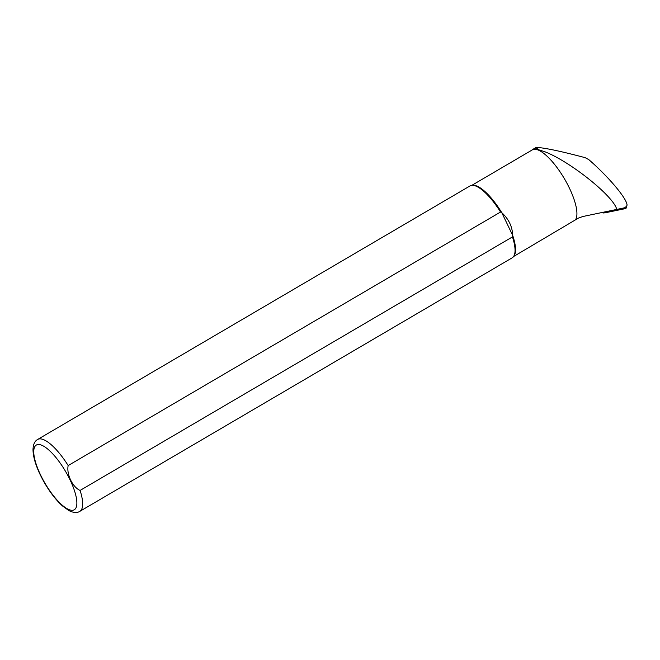<?xml version="1.0" encoding="UTF-8"?>
<svg xmlns="http://www.w3.org/2000/svg" width="660" height="660" viewBox="0 0 660 660"><rect width="100%" height="100%" fill="white"/><g stroke="black" fill="none" stroke-linecap="round" stroke-linejoin="round"><path stroke-width="0.99" d="M531.729 150.224A41.423 13.101 59.6 0 1 532.661 149.482L535.582 147.774L538.651 147.568C547.222 148.343 562.716 151.709 585.139 157.666L588.778 159.605C608.107 176.41 625.919 197.356 627 204.542C627.28 205.458 626.488 206.53 624.624 207.776L582.821 216.521L578.416 218.105L513.571 256.525M532.661 149.482A41.423 13.101 59.6 0 1 536.25 148.978L545.102 151.85C570.826 161.931 614.006 196.589 616.786 209.509M471.834 185.344L532.348 149.861A41.258 13.051 59.6 0 1 562.683 175.89A41.258 13.051 59.6 0 1 575.668 219.442M37.645 439.469L470.019 185.93A41.671 13.184 59.6 0 1 472.04 185.328L472.964 185.262A41.258 13.051 59.6 0 1 501.806 212.71L500.544 212.025L68.17 465.564C66.371 474.169 72.526 487.121 80.083 490.438L512.465 236.907A41.671 13.184 59.6 0 1 513.686 256.352A41.671 13.184 59.6 0 1 512.177 257.829L79.802 511.368C77.047 513.117 73.367 512.837 68.755 510.51L62.271 505.783C53.905 498.003 46.555 487.657 40.21 474.738C35.475 464.83 33.066 456.398 33 449.452C33.206 444.386 34.757 441.053 37.645 439.469A41.671 13.184 59.6 0 1 68.17 465.564M512.465 236.907L512.663 235.364C512.391 226.669 508.769 219.12 501.806 212.71L512.663 235.364A41.258 13.051 59.6 0 1 514.198 255.577L513.686 256.352M472.04 185.328A41.671 13.184 59.6 0 1 500.544 212.025M607.018 211.522A9.999 9.735 80.9 0 0 607.802 211.547L606.598 211.736A9.999 9.735 80.9 0 1 606.029 211.728M624.682 207.76A2.087 2.03 -99.1 0 1 623.725 208.255L607.802 211.547M626.191 206.58A1.337 1.295 -99.1 0 1 625.375 208.618L606.358 212.553A1.666 1.625 -99.1 0 1 605.591 212.52L604.205 212.108M606.218 212.57L603.958 212.933A1.666 1.625 -99.1 0 1 603.182 212.899L602.027 212.561M536.25 148.978L538.651 147.568M80.083 490.438A41.671 13.184 59.6 0 1 79.802 511.368M40.565 474.936A37.505 11.864 59.6 0 1 49.071 450.236A37.505 11.864 59.6 0 1 76.304 507.07A37.505 11.864 59.6 0 1 40.565 474.936M605.591 212.52L603.182 212.899M606.292 212.561L603.884 212.949"/></g></svg>
